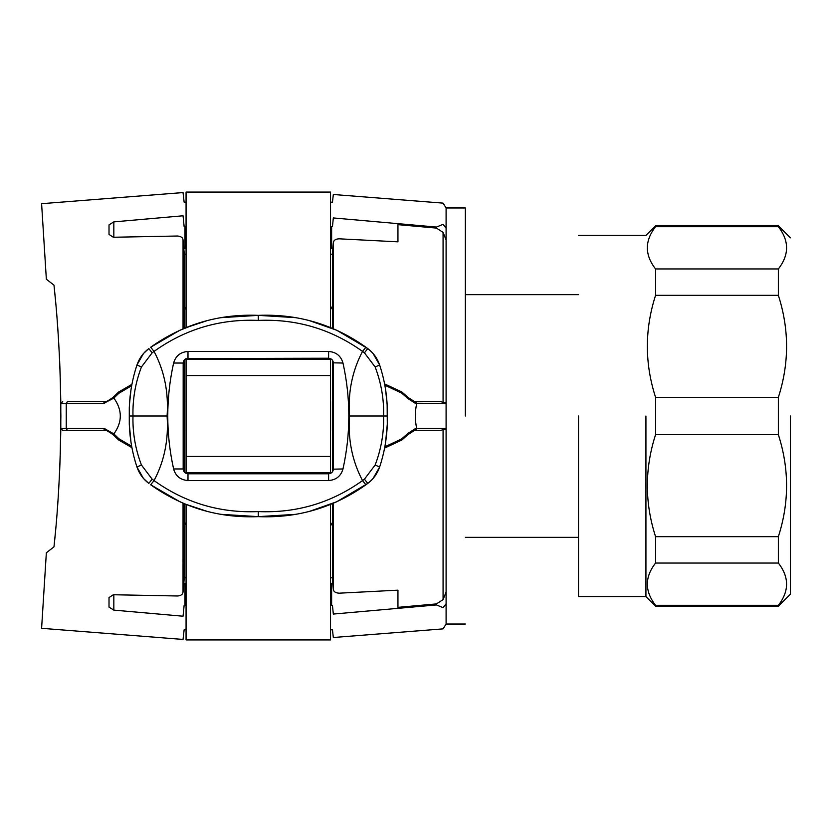 <?xml version="1.0" encoding="UTF-8"?>
<svg xmlns="http://www.w3.org/2000/svg" width="832" height="832" viewBox="0 0 832 832"><rect width="100%" height="100%" fill="white"/><g stroke="black" fill="none" stroke-linecap="round" stroke-linejoin="round"><path stroke-width="1.25" d="M778.357 563.046C789.308 577.127 789.308 591.209 778.357 605.29L655.564 605.29C644.623 591.209 644.623 577.127 655.564 563.046L778.357 563.046L778.357 536.661L655.564 536.661C644.623 502.653 644.623 468.655 655.564 434.658L778.357 434.658C789.308 468.655 789.308 502.653 778.357 536.661M778.357 295.339C789.308 329.347 789.308 363.345 778.357 397.342L655.564 397.342C644.623 363.345 644.623 329.347 655.564 295.339L778.357 295.339L778.357 268.954L655.564 268.954C644.623 254.873 644.623 240.791 655.564 226.71L778.357 226.71C789.308 240.791 789.308 254.873 778.357 268.954M645.934 416L645.934 596.575L645.934 416M655.564 434.658L655.564 397.342M655.564 295.339L655.564 268.954M655.564 563.046L655.564 536.661M778.357 434.658L778.357 397.342M465.358 624.031L446.098 624.031L446.098 428.522L416.728 428.522L415.095 430.446L441.002 430.446L414.502 430.446M384.831 385.195L401.7 393.11L407.93 398.57L415.22 403.239L446.098 403.478L446.098 207.969L465.358 207.969M790.4 416L790.4 594.173L790.4 416M578.521 416L578.521 596.575L578.521 416M465.358 416L465.358 207.969L465.358 416M330.522 359.226L330.522 472.774M330.522 456.446L186.066 456.446L186.066 472.826L330.522 472.826L330.522 473.387M330.522 504.39L330.522 639.922L186.066 639.922L186.066 504.39M186.066 327.61L186.066 192.078L330.522 192.078L330.522 327.61M330.522 358.613L330.522 359.174L186.066 359.174L186.066 358.613M186.066 456.446L186.066 359.226M186.066 473.387L186.066 472.826M60.798 428.501L66.248 428.522L66.248 403.478L60.798 403.499L62.722 401.554L60.798 403.499L60.798 428.501L62.722 430.446L60.798 428.501L60.778 430.446C60.06 473.554 57.803 512.356 53.986 546.853L55.338 533.302M105.019 430.446L62.722 430.446L105.394 430.518L104.385 428.615L103.449 428.522L105.373 430.518M131.654 446.274L118.851 438.714L118.841 440.003L131.903 447.606M118.851 438.714L113.87 433.909L114.036 435.406M103.449 403.478L104.655 401.554L67.454 401.554L66.248 403.478L103.449 403.478L113.87 398.091C122.45 410.03 122.45 421.97 113.87 433.909L104.634 428.657L105.57 430.57C105.404 429.749 107.89 431.08 113.006 434.554L118.581 439.941L131.914 447.647M67.454 401.554L105.019 401.554M104.385 403.385L105.394 401.482L104.655 401.554L105.373 401.482M104.634 403.343L105.196 401.502M114.036 396.594L113.87 398.091L118.851 393.286L131.654 385.726M131.903 384.394L118.841 391.997L118.851 393.286M183.175 401.554L184.194 401.554L184.194 430.446L183.175 430.446M55.338 298.698L53.986 285.147C57.803 319.644 60.06 358.446 60.778 401.554L60.798 403.499M57.117 512.668L58.323 495.56L57.117 512.668M59.592 472.212L60.237 455.624L59.592 472.254M60.351 451.578L60.861 416.458M60.237 376.334L59.592 359.757M58.323 336.44L57.117 319.332M446.098 603.762C446.098 630.594 446.098 630.594 446.098 603.762L443.071 607.682C443.071 635.731 443.071 635.731 443.071 607.682L436.467 604.937L436.467 603.907L443.071 599.602L443.071 429.426L441.002 430.446M443.071 429.426L446.098 429.437L446.098 592.093L443.071 599.602M443.071 402.574L443.071 232.398L446.098 239.907L446.098 402.563L443.071 402.574L441.002 401.554L415.095 401.554L416.728 403.478C414.856 411.83 414.856 420.17 416.728 428.522L415.095 430.446M416.187 428.532L415.22 428.761L414.18 430.56M415.22 428.761L413.941 430.654M415.022 428.834L407.93 433.43L407.43 434.71M414.398 430.487L407.971 434.606M407.93 433.43L401.7 438.89L401.471 440.003M408.002 434.574L401.856 440.024M401.7 438.89L384.831 446.805M333.414 430.446L332.394 430.446L332.394 401.554L333.414 401.554M446.098 403.478L446.098 428.522M401.7 393.11L401.471 391.997M384.592 383.906L401.856 391.976M407.93 398.57L407.43 397.29M401.887 391.997L407.971 397.394M415.022 403.166L413.941 401.346M415.22 403.239L414.18 401.44M416.187 403.468L415.095 401.554M414.502 401.554L441.002 401.554M53.986 285.147L46.353 279.24L53.986 285.147M46.353 552.76L41.6 628.306L46.353 552.76L53.986 546.853L46.353 552.76M46.353 279.24L41.6 203.694L46.353 279.24M60.268 454.47L60.861 416.437M60.861 415.563L60.278 377.936M60.861 416.218L60.351 451.641M183.04 328.869L183.04 240.167L184.132 252.512L184.132 306.207L186.066 309.546M113.828 237.245L113.828 221.884L109.013 224.858L109.013 234.416L113.308 237.255L177.507 236.018C181.147 236.35 182.988 237.734 183.04 240.167L184.132 252.512M113.828 221.884L183.04 215.79C183.04 185.058 183.04 185.058 183.04 215.79L184.132 226.595C184.132 194.334 184.132 194.334 184.132 226.595L186.066 226.637M183.799 583.357L186.066 583.315L184.964 583.357L184.964 605.405L184.132 605.405C184.132 637.666 184.132 637.666 184.132 605.405L183.04 616.21C183.04 646.942 183.04 646.942 183.04 616.21L113.828 610.116L113.828 594.755M183.841 582.941L183.04 591.833C182.863 594.37 181.022 595.754 177.507 595.982L113.308 594.745L109.013 597.584L109.013 607.142L113.828 610.116M183.04 503.131L183.03 592.145L184.132 579.488M332.457 401.554L332.457 360.142M332.457 328.401L332.457 306.207L330.522 309.546M184.132 401.554L184.132 360.142M184.132 328.401L184.132 306.207M184.132 579.311L184.132 503.599M184.132 471.858L184.132 430.446M184.132 525.793L186.066 522.454M330.522 522.454L332.457 525.793L332.457 503.599M332.457 471.858L332.457 430.446M333.33 401.554L333.33 362.128M333.33 328.775L333.341 242.726L332.457 252.907M332.457 306.207L332.457 253.084L333.33 243.038C333.518 240.375 335.452 238.971 339.134 238.815L397.946 241.831L397.946 224.65L397.946 241.831M397.946 590.169L397.946 607.35L397.946 590.169L339.134 593.185C335.317 592.925 333.393 591.521 333.33 588.962L332.457 578.916L332.457 525.793M332.457 579.093L333.341 589.274L333.33 503.225M333.33 469.872L333.33 430.446M443.071 232.398L436.467 228.093L397.946 224.65M436.467 604.937L333.33 614.058C333.33 645.081 333.33 645.081 333.33 614.058L332.457 605.405C332.457 637.666 332.457 637.666 332.457 605.405L331.625 605.405L331.625 583.357L330.522 583.315L332.821 583.357M332.821 248.643L330.522 248.685L331.625 248.643L331.625 226.595L330.522 226.637M184.964 226.595L184.964 248.643L186.066 248.685L183.799 248.643M331.625 226.595L332.457 226.595C332.457 194.334 332.457 194.334 332.457 226.595L333.33 217.942C333.33 186.919 333.33 186.919 333.33 217.942L436.467 227.063L443.071 224.318C443.071 196.269 443.071 196.269 443.071 224.318L446.098 228.238C446.098 201.406 446.098 201.406 446.098 228.238M443.071 607.682L443.976 606.497M443.976 225.503L443.071 224.318M331.625 605.405L330.522 605.363M184.964 605.405L186.066 605.363M436.467 228.093L436.467 227.063M397.946 607.35L436.467 603.907M143.437 353.579L148.814 348.587C143.177 352.862 139.225 358.332 136.947 365.009L143.499 353.527M187.99 351.478L328.598 351.478C336.107 351.998 340.902 355.857 342.982 363.033C350.771 398.341 350.771 433.659 342.982 468.967C340.902 476.143 336.107 480.002 328.598 480.522L187.99 480.522C180.482 480.002 175.687 476.143 173.607 468.967C165.818 433.659 165.818 398.341 173.607 363.033C175.687 355.857 180.482 351.998 187.99 351.478L187.99 358.218C185.089 358.519 183.477 360.131 183.175 363.033L183.175 362.835M328.598 351.478L328.598 358.218L186.16 358.571M186.118 358.592L184.569 359.642M185.463 327.85L207.657 320.466M220.376 317.71L258.294 315.359C218.774 313.747 182.894 324.376 150.675 347.225L179.878 330.252L197.049 323.565M129.324 416L132.974 416C132.558 399.183 135.387 382.834 141.45 366.964L136.947 365.009C132.35 378.893 129.792 393.182 129.293 407.857L129.293 424.143L129.438 404.664L131.009 389.574M141.45 366.964L152.152 352.82L154.055 351.406L150.675 347.225M131.009 442.426L129.293 424.143C129.792 438.818 132.35 453.107 136.947 466.991L143.437 478.421L148.814 483.413C143.177 479.138 139.225 473.668 136.947 466.991L141.45 465.036C135.387 449.166 132.558 432.817 132.974 416L167.086 416C168.74 392.517 164.393 370.978 154.055 351.406C185.266 329.108 220.012 318.781 258.294 320.414L258.294 315.359C297.825 313.747 333.694 324.376 365.924 347.225L367.775 348.587C373.412 352.862 377.364 358.332 379.642 365.009L373.09 353.527M328.598 480.522L328.598 473.782L187.99 473.782C185.089 473.481 183.477 471.869 183.175 468.967L183.175 469.165M187.99 480.522L187.99 473.782L186.16 473.429M186.118 473.408L184.569 472.358M185.463 504.15L207.657 511.534M220.376 514.29L258.294 516.641C218.774 518.253 182.894 507.624 150.675 484.775L179.878 501.748L185.266 504.078M141.45 465.036L152.152 479.18L154.055 480.594L150.675 484.775M167.086 416C168.74 439.483 164.393 461.022 154.055 480.594C185.266 502.892 220.012 513.219 258.294 511.586L258.294 516.641C297.825 518.253 333.694 507.624 365.924 484.775L367.775 483.413C373.412 479.138 377.364 473.668 379.642 466.991L373.09 478.473M173.607 468.967L183.175 468.967L183.175 363.033L173.607 363.033M373.152 353.579L371.218 351.53M330.429 473.429L328.598 473.782C331.5 473.481 333.112 471.869 333.414 468.967L333.414 363.033C333.112 360.131 331.5 358.519 328.598 358.218L330.429 358.571M330.47 358.592L332.03 359.642M342.982 363.033L333.414 362.835M371.29 351.603L367.775 348.587L336.71 330.252L309.254 320.549M296.005 317.678L258.294 315.359M331.126 327.85L319.623 323.596M387.265 416L383.614 416C384.03 399.183 381.202 382.834 375.138 366.964L379.642 365.009C384.238 378.893 386.797 393.182 387.296 407.857L387.296 424.143L387.15 404.664L385.58 389.574M375.138 366.964L364.437 352.82L362.534 351.406L365.924 347.225M385.58 442.426L387.296 424.143C386.797 438.818 384.238 453.107 379.642 466.991L375.138 465.036C381.202 449.166 384.03 432.817 383.614 416L349.502 416C347.849 392.517 352.196 370.978 362.534 351.406C331.323 329.108 296.577 318.781 258.294 320.414M373.152 478.421L371.218 480.47M330.47 473.408L332.03 472.358M342.982 468.967L333.414 469.165M371.29 480.397L367.775 483.413L336.71 501.748L309.254 511.451M331.126 504.15L319.623 508.404M296.005 514.322L258.294 516.641M375.138 465.036L364.437 479.18L362.534 480.594L365.924 484.775M349.502 416C347.849 439.483 352.196 461.022 362.534 480.594C331.323 502.892 296.577 513.219 258.294 511.586M186.066 375.554L330.522 375.554M103.449 428.522L66.248 428.522L67.454 430.446M113.183 433.212L113.36 434.71M113.183 398.788L113.36 397.29M152.152 352.82L148.814 348.587M152.152 479.18L148.814 483.413M364.437 352.82L367.775 348.587M364.437 479.18L367.775 483.413M578.521 596.575L645.934 596.575L655.564 606.206L778.357 606.206L790.4 594.173M578.521 235.425L645.934 235.425L655.564 225.794L778.357 225.794L790.4 237.827M184.132 577.803L186.066 577.803M330.522 577.803L332.457 577.803M184.132 254.197L186.066 254.197M330.522 254.197L332.457 254.197M465.358 537.347L578.521 537.347M465.358 294.653L578.521 294.653M131.914 384.353L118.581 392.059L113.006 397.446C108.139 400.837 105.654 402.168 105.56 401.43M384.592 448.094L401.887 440.003M408.002 397.426L414.398 401.513M186.066 202.197L184.132 202.197L183.04 192.566L41.6 203.694M186.066 629.803L184.132 629.803L183.04 639.434L41.6 628.306M330.522 202.197L332.457 202.197L333.33 194.49L443.071 203.122L446.098 207.969M446.098 624.031L443.071 628.878L333.33 637.51L332.457 629.803L330.522 629.803"/></g></svg>
